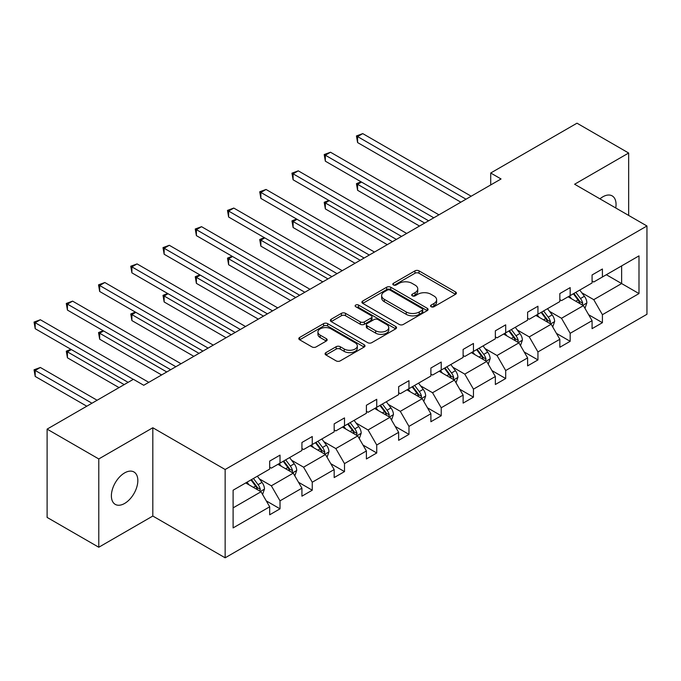 <?xml version="1.0" encoding="UTF-8"?>
<svg xmlns="http://www.w3.org/2000/svg" width="681" height="681" viewBox="0 0 681 681"><rect width="100%" height="100%" fill="white"/><g stroke="black" fill="none" stroke-linecap="round" stroke-linejoin="round"><path stroke-width="1.02" d="M431.15 306.739A2.009 1.158 0 0 0 433.993 306.739L455.538 294.294A2.869 1.66 0 0 0 456.381 293.119A2.869 1.66 0 0 0 455.538 291.953L419.028 270.868A2.869 1.66 0 0 0 414.967 270.868L393.422 283.313A2.009 1.158 0 0 0 392.826 284.13A2.009 1.158 0 0 0 393.422 284.956A2.009 1.158 0 0 0 396.257 284.956L399.049 283.347A9.176 5.303 0 0 1 412.031 283.347L415.07 285.101A9.176 5.303 0 0 1 417.759 288.846A9.176 5.303 0 0 1 415.07 292.6L412.286 294.209A2.009 1.158 0 0 0 411.699 295.026A2.009 1.158 0 0 0 412.286 295.843A2.009 1.158 0 0 0 415.121 295.843L417.913 294.235A9.176 5.303 0 0 1 430.894 294.235L433.942 295.997A9.176 5.303 0 0 1 436.623 299.742A9.176 5.303 0 0 1 433.942 303.488L431.15 305.097A2.009 1.158 0 0 0 430.562 305.922A2.009 1.158 0 0 0 431.15 306.739L431.15 305.097M124.606 503.455A18.702 10.802 120 0 0 136.83 486.975A18.702 10.802 120 0 0 133.961 471.984A18.702 10.802 120 0 0 124.606 472.912A18.702 10.802 120 0 0 112.391 489.392A18.702 10.802 120 0 0 115.259 504.383A18.702 10.802 120 0 0 124.606 503.455M615.735 207.969A18.702 10.802 120 0 0 612.176 195.89A18.702 10.802 120 0 0 602.83 196.818A18.702 10.802 120 0 0 599.944 198.843M325.918 352.622A2.869 1.66 0 0 0 325.075 353.788A2.869 1.66 0 0 0 325.918 354.963L336.159 360.879A2.869 1.66 0 0 0 340.219 360.879L364.156 347.055A2.869 1.66 0 0 0 364.999 345.88A2.869 1.66 0 0 0 364.156 344.714L327.646 323.628A2.869 1.66 0 0 0 323.586 323.628L299.649 337.453A2.869 1.66 0 0 0 298.806 338.619A2.869 1.66 0 0 0 299.649 339.793L312.026 346.935A2.869 1.66 0 0 0 316.078 346.935L326.327 341.028A2.869 1.66 0 0 0 327.161 339.853A2.869 1.66 0 0 0 326.327 338.678L320.189 335.137A7.67 4.426 0 0 1 317.942 332.005A7.67 4.426 0 0 1 322.675 327.91A7.67 4.426 0 0 1 331.043 328.872L355.082 342.747A7.67 4.426 0 0 1 357.329 345.88A7.67 4.426 0 0 1 352.588 349.974A7.67 4.426 0 0 1 344.228 349.021L340.219 346.706A2.869 1.66 0 0 0 336.159 346.706L325.918 352.622L325.918 354.963M152.816 427.753L98.779 458.951L47.108 429.124L47.108 517.415L98.779 547.243L152.816 516.045L225.147 557.807L225.147 469.507L152.816 427.753L152.816 516.045M628.657 215.426L628.657 153.021L574.619 184.228L646.95 225.99L225.147 469.507M628.657 153.021L576.994 123.193L490.712 173.008L490.712 184.943M47.108 429.124L133.391 379.308L143.725 385.276L501.046 178.975L490.712 173.008M399.253 324.454A2.869 1.66 0 0 0 403.305 324.454L427.242 310.63A2.869 1.66 0 0 0 428.085 309.463A2.869 1.66 0 0 0 427.242 308.289L390.732 287.212A2.869 1.66 0 0 0 386.672 287.212L362.735 301.028A2.869 1.66 0 0 0 361.9 302.202A2.869 1.66 0 0 0 362.735 303.368L399.253 324.454M356.538 307.174A2.009 1.158 0 0 1 358.581 307.454L358.581 305.071L395.704 326.505A2.869 1.66 0 0 1 396.538 327.672A2.869 1.66 0 0 1 395.704 328.846L371.766 342.662A2.869 1.66 0 0 1 367.706 342.662L331.196 321.585L331.196 319.236A2.869 1.66 0 0 0 330.353 320.41A2.869 1.66 0 0 0 331.196 321.585M331.196 319.236L341.436 313.328A2.869 1.66 0 0 1 345.497 313.328L360.3 321.875A2.869 1.66 0 0 0 364.361 321.875L371.154 317.95A2.869 1.66 0 0 0 371.996 316.784A2.869 1.66 0 0 0 371.154 315.609L355.737 306.705A2.009 1.158 0 0 1 355.15 305.888A2.009 1.158 0 0 1 356.393 304.816A2.009 1.158 0 0 1 358.581 305.071M98.779 458.951L98.779 547.243M233.106 490.209L269.685 469.09L269.685 461.097L280.019 455.129L280.019 463.123L301.93 450.482L301.93 442.488L312.256 436.521L312.256 444.514L334.167 431.865L334.167 423.871L344.501 417.904L344.501 425.897L366.404 413.256L366.404 405.255L376.738 399.296L376.738 407.289L398.64 394.639L398.64 386.646L408.975 380.679L408.975 388.672L430.886 376.023L430.886 368.029L441.22 362.062L441.22 370.064L463.123 357.414L463.123 349.421L473.457 343.454L473.457 351.447L495.359 338.797L495.359 330.804L505.694 324.837L505.694 332.83L527.605 320.189L527.605 312.196L537.939 306.229L537.939 314.222L559.842 301.572L559.842 293.579L570.176 287.612L570.176 295.605L592.078 282.955L592.078 274.962L602.413 269.004L602.413 276.997L638.991 255.877L638.991 293.579L602.413 314.699L602.413 322.692L592.078 328.659L592.078 320.666L570.176 333.315L570.176 341.309L559.842 347.267L559.842 339.274L537.939 351.924L537.939 359.917L527.605 365.884L527.605 357.891L505.694 370.541L505.694 378.534L495.359 384.501L495.359 376.508L473.457 389.149L473.457 397.142L463.123 403.109L463.123 395.116L441.22 407.766L441.22 415.759L430.886 421.726L430.886 413.733L408.975 426.374L408.975 434.376L398.64 440.335L398.64 432.341L376.738 444.991L376.738 452.984L366.404 458.951L366.404 450.958L344.501 463.608L344.501 471.601L334.167 477.568L334.167 469.567L312.256 482.216L312.256 490.209L301.93 496.177L301.93 488.183L280.019 500.833L280.019 508.826L269.685 514.793L269.685 506.8L233.106 527.911L233.106 490.209M225.147 557.807L646.95 314.281L646.95 225.99M277.95 464.323L293.247 473.15L271.344 485.8L259.376 478.888M271.344 485.8L280.019 500.833M293.247 473.15L301.93 488.183M269.685 467.183L271.344 468.136L280.019 463.123M310.195 445.706L325.484 454.533L303.581 467.183L291.621 460.279M303.581 467.183L312.256 482.216M325.484 454.533L334.167 469.567M301.93 448.566L303.581 449.528L312.256 444.514M342.432 427.089L357.729 435.925L335.818 448.566L323.858 441.663M335.818 448.566L344.501 463.608M357.729 435.925L366.404 450.958M334.167 429.958L335.818 430.911L344.501 425.897M374.669 408.481L389.966 417.308L368.055 429.958L356.095 423.054M368.055 429.958L376.738 444.991M389.966 417.308L398.64 432.341M366.404 411.341L368.055 412.294L376.738 407.289M406.915 389.864L422.203 398.7L400.3 411.341L388.34 404.437M400.3 411.341L408.975 426.374M422.203 398.7L430.886 413.733M398.64 392.733L400.3 393.686L408.975 388.672M439.151 371.256L454.44 380.083L432.537 392.733L420.577 385.821M432.537 392.733L441.22 407.766M454.44 380.083L463.123 395.116M430.886 374.116L432.537 375.069L441.22 370.064M471.388 352.639L486.685 361.466L464.774 374.116L452.814 367.212M464.774 374.116L473.457 389.149M486.685 361.466L495.359 376.508M463.123 355.508L464.774 356.461L473.457 351.447M503.625 334.03L518.922 342.858L497.019 355.508L485.051 348.595M497.019 355.508L505.694 370.541M518.922 342.858L527.605 357.891M495.359 336.891L497.019 337.844L505.694 332.83M535.87 315.414L551.159 324.241L529.256 336.891L517.296 329.987M529.256 336.891L537.939 351.924M551.159 324.241L559.842 339.274M527.605 318.274L529.256 319.236L537.939 314.222M568.107 296.797L583.404 305.633L561.493 318.274L549.533 311.37M561.493 318.274L570.176 333.315M583.404 305.633L592.078 320.666M559.842 299.666L561.493 300.619L570.176 295.605M606.337 274.724L621.634 283.56L593.738 299.666L581.77 292.762M593.738 299.666L602.413 314.699M638.991 293.579L621.634 283.56L621.634 265.896L638.991 255.877M592.078 281.049L593.738 282.002L602.413 276.997M233.106 507.873L261.01 491.759L245.713 482.931M261.01 491.759L269.685 506.8M588.673 314.758L602.413 322.692M556.428 333.375L570.176 341.309M524.191 351.983L537.939 359.917M491.954 370.6L505.694 378.534M459.718 389.209L473.457 397.142M427.472 407.825L441.22 415.759M395.235 426.434L408.975 434.376M362.999 445.051L376.738 452.984M330.753 463.667L344.501 471.601M298.516 482.276L312.256 490.209M266.28 500.893L280.019 508.826M431.95 307.02L433.942 305.871A9.176 5.303 0 0 0 436.623 302.126L436.623 299.742M417.759 288.846L417.759 291.238A9.176 5.303 0 0 1 415.07 294.984L413.086 296.133M455.504 294.32L419.028 273.26A2.869 1.66 0 0 0 414.967 273.26L394.222 285.237M427.208 310.655L390.732 289.595A2.869 1.66 0 0 0 386.672 289.595L362.777 303.394M422.169 310.281A2.009 1.158 0 0 0 422.765 309.463A2.009 1.158 0 0 0 422.169 308.638L390.119 290.14A2.009 1.158 0 0 0 387.285 290.14L384.339 291.834A9.176 5.303 0 0 0 381.649 295.58A9.176 5.303 0 0 0 384.339 299.334L406.251 311.975A9.176 5.303 0 0 0 419.232 311.975L422.169 310.281L422.169 312.664A2.009 1.158 0 0 0 422.765 311.847L422.765 309.463M381.649 295.58L381.649 297.972A9.176 5.303 0 0 0 384.339 301.717L384.339 299.334M422.169 312.664L419.232 314.367A9.176 5.303 0 0 1 406.251 314.367L384.339 301.717M331.23 321.602L341.436 315.712L341.436 313.328M371.996 316.784L371.996 319.168A2.869 1.66 0 0 1 371.154 320.334L364.361 324.258A2.869 1.66 0 0 1 360.3 324.258L345.497 315.712A2.869 1.66 0 0 0 341.436 315.712M358.581 307.454L395.661 328.863M375.665 330.745A7.67 4.426 0 0 0 384.033 331.707A7.67 4.426 0 0 0 388.766 327.612A7.67 4.426 0 0 0 386.519 324.479L378.049 319.593A2.869 1.66 0 0 0 373.997 319.593L367.195 323.518A2.869 1.66 0 0 0 366.361 324.684A2.869 1.66 0 0 0 367.195 325.858L375.665 330.745L375.665 333.137A7.67 4.426 0 0 0 384.033 334.09A7.67 4.426 0 0 0 388.766 330.004L388.766 327.612M366.361 324.684L366.361 327.076A2.869 1.66 0 0 0 367.195 328.242L367.195 325.858M375.665 333.137L367.195 328.242M357.329 345.88L357.329 348.272A7.67 4.426 0 0 1 352.588 352.366A7.67 4.426 0 0 1 344.228 351.405L340.219 349.089A2.869 1.66 0 0 0 336.159 349.089L325.961 354.98M317.942 332.005L317.942 334.388A7.67 4.426 0 0 0 320.189 337.529L320.189 335.137M326.284 341.045L320.189 337.529M364.122 347.08L327.646 326.02A2.869 1.66 0 0 0 323.586 326.02L299.691 339.819M584.97 308.348L586.869 302.858A7.746 4.469 -120 0 0 584.4 296.269L579.761 290.072M571.436 298.721L569.427 296.039M361.509 182.057L357.585 184.321L357.585 190.288L419.513 226.049M582.255 304.969L582.689 303.19A7.746 4.469 -120 0 0 580.476 298.533L575.837 292.336M573.896 293.46L579.003 300.278A3.95 2.281 60 0 1 579.718 301.479L582.689 303.19M573.351 293.775L577.99 299.963A7.746 4.469 60 0 1 579.923 303.624M357.585 190.288L356.444 183.666L424.68 223.062M356.444 183.666L361.049 181.793M466.017 199.201L357.585 136.592L362.743 133.612L471.184 196.213M460.85 202.18L357.585 142.559L357.585 136.592L356.444 135.936L362.743 133.612M357.585 142.559L356.444 135.936M552.734 326.965L554.632 321.475A7.746 4.469 -120 0 0 552.163 314.877L547.524 308.689M539.199 317.337L537.19 314.648M329.272 200.665L325.339 202.938L325.339 208.905L387.276 244.658M550.018 323.586L550.452 321.807A7.746 4.469 -120 0 0 548.231 317.15L543.591 310.953M541.65 312.077L546.758 318.887A3.95 2.281 60 0 1 547.481 320.087L550.452 321.807M541.114 312.383L545.753 318.58A7.746 4.469 60 0 1 547.686 322.232M325.339 208.905L324.207 202.283L392.443 241.678M324.207 202.283L328.812 200.41M520.497 345.573L522.395 340.091A7.746 4.469 -120 0 0 519.918 333.494L515.279 327.297M506.962 335.954L504.953 333.264M297.027 219.282L293.102 221.546L293.102 227.514L355.039 263.275M517.781 342.194L518.215 340.415A7.746 4.469 -120 0 0 515.994 335.759L511.354 329.57M509.414 330.685L514.521 337.504A3.95 2.281 60 0 1 515.236 338.704L518.215 340.415M508.877 331L513.517 337.189A7.746 4.469 60 0 1 515.449 340.849M293.102 227.514L291.962 220.891L360.206 260.287M291.962 220.891L296.575 219.018M433.78 217.809L325.339 155.208L330.506 152.229L438.947 214.83M428.613 220.797L325.339 161.176L325.339 155.208L324.207 154.553L330.506 152.229M325.339 161.176L324.207 154.553M401.535 236.426L293.102 173.825L298.269 170.837L406.702 233.447M396.368 239.406L293.102 179.784L293.102 173.825L291.962 173.161L298.269 170.837M293.102 179.784L291.962 173.161M488.251 364.19L490.15 358.7A7.746 4.469 -120 0 0 487.681 352.103L483.042 345.914M474.725 354.563L472.708 351.881M264.79 237.89L260.866 240.163L260.866 246.13L322.803 281.883M485.536 360.811L485.97 359.032A7.746 4.469 -120 0 0 483.757 354.375L479.118 348.178M477.177 349.302L482.284 356.12A3.95 2.281 60 0 1 482.999 357.312L485.97 359.032M476.632 349.608L481.28 355.805A7.746 4.469 60 0 1 483.204 359.466M260.866 246.13L259.725 239.508L327.961 278.904M259.725 239.508L264.339 237.635M369.298 255.043L260.866 192.434L266.033 189.454L374.465 252.055M364.131 258.022L260.866 198.401L260.866 192.434L259.725 191.778L266.033 189.454M260.866 198.401L259.725 191.778M456.015 382.807L457.913 377.317A7.746 4.469 -120 0 0 455.444 370.719L450.805 364.522M442.48 373.179L440.471 370.49M232.553 256.507L228.62 258.771L228.62 264.739L290.557 300.5M453.299 379.419L453.733 377.649A7.746 4.469 -120 0 0 451.52 372.984L446.881 366.795M444.94 367.91L450.039 374.729A3.95 2.281 60 0 1 450.762 375.929L453.733 377.649M444.395 368.225L449.034 374.422A7.746 4.469 60 0 1 450.967 378.074M228.62 264.739L227.488 258.116L295.724 297.52M227.488 258.116L232.093 256.243M337.061 273.651L228.62 211.05L233.787 208.063L342.228 270.672M331.894 276.639L228.62 217.018L228.62 211.05L227.488 210.395L233.787 208.063M228.62 217.018L227.488 210.395M423.778 401.415L425.676 395.925A7.746 4.469 -120 0 0 423.207 389.336L418.56 383.139M410.243 391.788L408.234 389.106M200.308 275.124L196.383 277.388L196.383 283.356L258.32 319.117M421.062 398.036L421.496 396.257A7.746 4.469 -120 0 0 419.275 391.601L414.635 385.403M412.695 386.527L417.802 393.346A3.95 2.281 60 0 1 418.517 394.537L421.496 396.257M412.158 386.834L416.798 393.031A7.746 4.469 60 0 1 418.73 396.691M196.383 283.356L195.251 276.733L263.487 316.129M195.251 276.733L199.856 274.86M304.816 292.268L196.383 229.659L201.55 226.679L309.983 289.28M299.657 295.248L196.383 235.626L196.383 229.659L195.251 229.003L201.55 226.679M196.383 235.626L195.251 229.003M391.532 420.032L393.439 414.542A7.746 4.469 -120 0 0 390.962 407.945L386.323 401.756M378.006 410.405L375.989 407.715M168.071 293.732L164.147 296.005L164.147 301.964L226.083 337.725M388.825 416.653L389.251 414.874A7.746 4.469 -120 0 0 387.038 410.209L382.399 404.02M380.458 405.135L385.565 411.954A3.95 2.281 60 0 1 386.28 413.154L389.251 414.874M379.921 405.45L384.561 411.647A7.746 4.469 60 0 1 386.485 415.299M164.147 301.964L163.006 295.341L231.251 334.746M163.006 295.341L167.62 293.468M272.579 310.876L164.147 248.276L169.314 245.288L277.746 307.897M267.412 313.864L164.147 254.243L164.147 248.276L163.006 247.62L169.314 245.288M164.147 254.243L163.006 247.62M359.296 438.641L361.194 433.15A7.746 4.469 -120 0 0 358.725 426.561L354.086 420.364M345.761 429.013L343.752 426.332M135.834 312.349L131.901 314.613L131.901 320.581L193.838 356.342M356.58 435.261L357.014 433.482A7.746 4.469 -120 0 0 354.801 428.826L350.162 422.629M348.221 423.752L353.328 430.571A3.95 2.281 60 0 1 354.043 431.771L357.014 433.482M347.676 424.067L352.315 430.256A7.746 4.469 60 0 1 354.248 433.916M131.901 320.581L130.769 313.958L199.005 353.354M130.769 313.958L135.374 312.085M240.342 329.493L131.901 266.884L137.068 263.905L245.509 326.514M235.175 332.473L131.901 272.851L131.901 266.884L130.769 266.228L137.068 263.905M131.901 272.851L130.769 266.228M327.059 457.257L328.957 451.767A7.746 4.469 -120 0 0 326.488 445.17L321.849 438.981M313.524 447.63L311.515 444.948M103.589 330.957L99.664 333.23L99.664 339.198L161.601 374.95M324.343 453.878L324.777 452.099A7.746 4.469 -120 0 0 322.556 447.443L317.916 441.245M315.975 442.369L321.083 449.179A3.95 2.281 60 0 1 321.798 450.379L324.777 452.099M315.439 442.676L320.079 448.873A7.746 4.469 60 0 1 322.011 452.524M99.664 339.198L98.532 332.575L166.768 371.971M98.532 332.575L103.137 330.702M208.105 348.102L99.664 285.501L104.831 282.521L213.264 345.122M202.938 351.09L99.664 291.468L99.664 285.501L98.532 284.845L104.831 282.521M99.664 291.468L98.532 284.845M294.813 475.866L296.72 470.384A7.746 4.469 -120 0 0 294.243 463.787L289.604 457.589M281.287 466.247L279.27 463.557M71.352 349.574L67.428 351.839L67.428 357.806L119.03 387.6M292.106 472.486L292.541 470.707A7.746 4.469 -120 0 0 290.319 466.051L285.68 459.862M283.739 460.977L288.846 467.796A3.95 2.281 60 0 1 289.561 468.996L292.541 470.707M283.202 461.292L287.842 467.481A7.746 4.469 60 0 1 289.765 471.141M67.428 357.806L66.287 351.183L124.197 384.62M66.287 351.183L70.901 349.31M175.86 366.719L67.428 304.118L72.595 301.13L181.027 363.739M170.693 369.698L67.428 310.076L67.428 304.118L66.287 303.462L72.595 301.13M67.428 310.076L66.287 303.462M262.577 494.483L264.475 488.992A7.746 4.469 -120 0 0 262.006 482.395L257.367 476.206M249.042 484.855L247.033 482.174M97.119 400.249L40.349 367.468L35.191 370.455L35.191 376.423L86.793 406.216M259.861 491.103L260.295 489.324A7.746 4.469 -120 0 0 258.082 484.668L253.443 478.471M251.502 479.594L256.609 486.413A3.95 2.281 60 0 1 257.324 487.605L260.295 489.324M250.957 479.901L255.596 486.098A7.746 4.469 60 0 1 257.529 489.758M35.191 376.423L34.05 369.8L91.952 403.229M34.05 369.8L40.349 367.468M133.289 379.368L35.191 322.726L40.349 319.747L148.79 382.347M128.122 382.347L35.191 328.693L35.191 322.726L34.05 322.07L40.349 319.747M35.191 328.693L34.05 322.07M433.942 305.871L433.942 303.488M412.286 295.843L412.286 294.209M415.07 294.984L415.07 292.6M393.422 284.956L393.422 283.313M414.967 273.26L414.967 270.868M419.028 273.26L419.028 270.868M455.538 294.294L455.538 291.953M362.735 303.368L362.735 301.028M386.672 289.595L386.672 287.212M390.732 289.595L390.732 287.212M427.242 310.63L427.242 308.289M406.251 314.367L406.251 311.975M419.232 314.367L419.232 311.975M345.497 315.712L345.497 313.328M360.3 324.258L360.3 321.875M364.361 324.258L364.361 321.875M371.154 320.334L371.154 317.95M395.704 328.846L395.704 326.505M336.159 349.089L336.159 346.706M340.219 349.089L340.219 346.706M344.228 351.405L344.228 349.021M326.327 341.028L326.327 338.678M299.649 339.793L299.649 337.453M323.586 326.02L323.586 323.628M327.646 326.02L327.646 323.628M364.156 347.055L364.156 344.714M582.842 305.309L586.818 303.011M580.476 298.533L584.4 296.269M575.794 301.24L577.99 299.963M550.606 323.918L554.581 321.628M548.231 317.15L552.163 314.877M543.549 319.849L545.753 318.58M518.369 342.534L522.344 340.236M515.994 335.759L519.918 333.494M511.312 338.466L513.517 337.189M486.123 361.151L490.107 358.853M483.757 354.375L487.681 352.103M479.075 357.074L481.28 355.805M453.887 379.76L457.862 377.461M451.52 372.984L455.444 370.719M446.838 375.691L449.034 374.422M421.65 398.376L425.625 396.078M419.275 391.601L423.207 389.336M414.593 394.299L416.798 393.031M389.404 416.985L393.388 414.695M387.038 410.209L390.962 407.945M382.356 412.916L384.561 411.647M357.167 435.602L361.143 433.303M354.801 428.826L358.725 426.561M350.119 431.533L352.315 430.256M324.931 454.21L328.906 451.92M322.556 447.443L326.488 445.17M317.874 450.141L320.079 448.873M292.685 472.827L296.669 470.528M290.319 466.051L294.243 463.787M285.637 468.758L287.842 467.481M260.448 491.444L264.424 489.145M258.082 484.668L262.006 482.395M253.4 487.366L255.596 486.098"/></g></svg>
